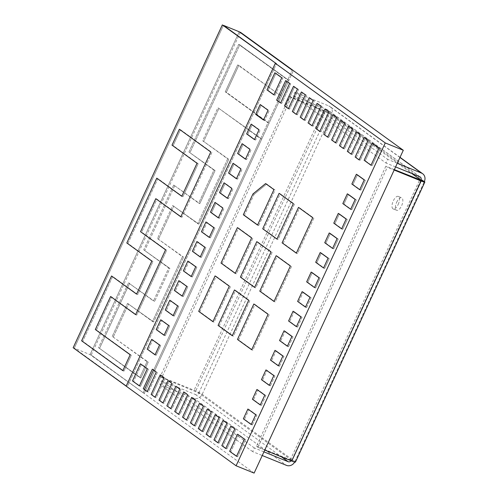 <?xml version="1.0" encoding="UTF-8"?>
<svg xmlns="http://www.w3.org/2000/svg" width="498" height="498" viewBox="0 0 498 498"><rect width="100%" height="100%" fill="white"/><g stroke="black" fill="none" stroke-linecap="round" stroke-linejoin="round"><path stroke-width="0.37" stroke-dasharray="2.49 1.87" d="M396.663 202.269A6.767 2.957 112.1 0 1 401.668 197.774A6.767 2.957 112.1 0 1 401.575 205.823A6.767 2.957 112.1 0 1 396.576 210.312A6.767 2.957 112.1 0 1 396.663 202.269M398.188 204.448A6.767 2.957 -67.9 0 0 398.282 196.399A6.767 2.957 -67.9 0 0 393.283 200.893A6.767 2.957 -67.9 0 0 393.19 208.942A6.767 2.957 -67.9 0 0 398.188 204.448M291.137 97.571L289.668 96.506L160.269 376.544L161.744 377.609L291.137 97.571L331.587 114.316A6.767 6.051 125.9 0 0 329.919 106.547A6.767 6.051 125.9 0 0 328.773 105.912L294.947 92.167L293.254 95.834L327.08 109.579A2.708 2.422 125.9 0 1 328.207 112.94L411.827 173.522M289.668 96.506L323.495 110.245A6.767 0.654 -155.2 0 1 331.587 114.316L424.34 181.509L294.941 461.546A6.767 6.051 -54.1 0 1 294.679 462.057M293.254 95.834L386 163.033L387.693 159.36L294.947 92.167M397.292 163.263L387.693 159.36M395.599 166.93L386 163.033M394.348 169.637L385.85 166.189L387.326 167.253L394.161 170.03M385.85 166.189L256.458 446.227L257.927 447.291L387.326 167.253M295.445 462.094A6.767 0.654 24.8 0 0 294.941 461.546L202.194 394.354A6.767 0.654 24.8 0 0 194.102 390.283L160.269 376.544M264.768 450.068L257.927 447.291M420.86 180.344L291.76 460.389L256.458 446.227M291.174 460.793A2.708 2.422 -54.1 0 0 291.56 460.171L294.941 461.546M263.94 451.86L254.347 447.957L252.648 451.63L262.247 455.527M254.347 447.957L161.595 380.765L159.902 384.437L193.728 398.176A6.767 6.051 125.9 0 0 202.194 394.354L331.587 114.316M252.648 451.63L159.902 384.437M161.595 380.765L195.421 394.509A2.708 2.422 125.9 0 0 198.808 392.978L202.194 394.354M291.56 460.171L198.808 392.978L161.744 377.609M254.123 473.1L144.202 393.464L293.372 70.623L288.852 80.408L287.726 79.948L238.648 44.397L239.781 44.857L190.055 152.469L239.781 44.857L238.648 44.397L188.929 152.008L215.08 170.602L188.929 152.008L215.08 170.602L199.823 203.62L215.08 170.602L213.953 170.142L198.696 203.159L199.823 203.62L173.671 185.026L174.798 185.486L144.85 250.301L174.798 185.486L173.671 185.026L143.723 249.84L169.88 268.428L143.723 249.84L169.88 268.428L154.623 301.446L169.88 268.428L168.747 267.974L153.496 300.991L154.623 301.446L128.465 282.858L129.592 283.318L99.65 348.127L129.592 283.318L128.465 282.858L98.517 347.672L140.872 377.994L98.517 347.672L140.872 377.994L148.217 362.096L140.872 377.994L139.739 377.534L147.084 361.635L148.217 362.096L112.243 336.393L113.37 336.853L128.627 303.836L113.37 336.853L112.243 336.393L127.5 303.375L153.658 321.969L127.5 303.375L153.658 321.969L183.6 257.155L153.658 321.969L152.531 321.509L182.473 256.694L183.6 257.155L157.449 238.567L158.576 239.021L173.833 206.004L158.576 239.021L157.449 238.567L172.706 205.55L198.858 224.137L172.706 205.55L198.858 224.137L228.806 159.323L198.858 224.137L197.731 223.677L227.679 158.868L228.806 159.323L202.649 140.735L203.782 141.195L219.033 108.178L203.782 141.195L202.649 140.735L217.906 107.717L261.73 139.104L217.906 107.717L261.73 139.104L260.603 138.649L143.075 393.003L292.245 70.168L260.603 138.649L217.906 107.717L202.649 140.735L227.679 158.868L197.731 223.677L172.706 205.55L157.449 238.567L182.473 256.694L152.531 321.509L127.5 303.375L112.243 336.393L147.084 361.635L139.739 377.534L98.517 347.672L128.465 282.858L153.496 300.991L168.747 267.974L143.723 249.84L173.671 185.026L198.696 203.159L213.953 170.142L188.929 152.008L238.648 44.397L288.852 80.408L281.507 96.307L238.81 65.375L226.378 92.279L269.076 123.211L144.202 393.464L91.202 355.068L144.202 393.464L90.076 354.607L74.289 348.195L127.289 386.591L126.156 386.137L127.289 386.591L276.458 63.756L127.289 386.591L73.156 347.735M239.245 31.772L90.076 354.607L239.245 31.772M239.781 44.857L288.852 80.408L239.781 44.857M240.372 32.227L91.202 355.068M281.507 96.307L269.076 123.211L225.252 91.819L267.949 122.751L225.252 91.819L226.378 92.279L238.81 65.375L237.683 64.914L225.252 91.819L237.683 64.914L281.507 96.307M223.459 25.361L74.289 348.195L223.459 25.361M123.952 371.122L131.298 355.223L96.456 329.981L111.714 296.964L136.745 315.097L166.687 250.282L141.662 232.149L156.92 199.132L181.944 217.265L211.893 152.456L180.488 129.698L173.142 145.597L198.167 163.73L182.909 196.747L157.885 178.614L127.936 243.429L152.961 261.562L137.709 294.579L112.679 276.446L82.73 341.255L123.952 371.122L122.825 370.661L123.952 371.122L131.298 355.223L95.33 329.52L96.456 329.981L111.714 296.964L110.587 296.503L136.745 315.097L135.612 314.636L136.745 315.097L166.687 250.282L140.536 231.695L141.662 232.149L156.92 199.132L155.793 198.677L181.944 217.265L180.818 216.811L181.944 217.265L211.893 152.456L179.355 129.243L180.488 129.698L173.142 145.597L172.009 145.142L198.167 163.73L197.04 163.269L198.167 163.73L182.909 196.747L156.758 178.16L157.885 178.614L127.936 243.429L126.809 242.968L152.961 261.562L151.834 261.101L152.961 261.562L137.709 294.579L111.552 275.985L112.679 276.446L82.73 341.255L81.604 340.8L123.952 371.122M140.492 386.367L139.365 385.906L140.492 386.367L148.404 369.248L141.532 364.268L133.62 381.387L140.492 386.367L148.404 369.248L140.405 363.808L141.532 364.268L133.62 381.387L132.493 380.933L140.492 386.367M321.341 252.965L320.214 252.505L321.341 252.965L316.821 262.751L324.671 268.434L329.197 258.655L321.341 252.965L316.821 262.751L315.695 262.29L324.671 268.434L323.544 267.98L324.671 268.434L329.197 258.655L321.341 252.965M211.594 212.634L219.45 218.323L223.969 208.538L216.12 202.848L211.594 212.634L219.45 218.323L218.323 217.863L219.45 218.323L223.969 208.538L214.987 202.393L216.12 202.848L211.594 212.634M312.302 272.531L311.175 272.076L312.302 272.531L307.783 282.316L315.632 288.006L320.152 278.22L312.302 272.531L307.783 282.316L306.656 281.856L315.632 288.006L314.506 287.545L315.632 288.006L320.152 278.22L312.302 272.531M311.113 297.785L303.263 292.096L298.738 301.881L306.594 307.571L311.113 297.785L303.263 292.096L302.13 291.641L303.263 292.096L298.738 301.881L297.611 301.421L306.594 307.571L305.467 307.11L306.594 307.571L311.113 297.785M339.424 213.835L338.298 213.374L339.424 213.835L334.905 223.614L342.755 229.304L347.274 219.525L339.424 213.835L334.905 223.614L333.778 223.16L342.755 229.304L341.628 228.85L342.755 229.304L347.274 219.525L339.424 213.835M229.678 173.503L237.527 179.187L242.053 169.407L234.197 163.718L229.678 173.503L237.527 179.187L236.401 178.732L237.527 179.187L242.053 169.407L233.07 163.257L234.197 163.718L229.678 173.503M330.386 233.4L329.253 232.94L330.386 233.4L325.86 243.18L333.716 248.869L338.235 239.09L330.386 233.4L325.86 243.18L324.733 242.725L333.716 248.869L332.589 248.415L333.716 248.869L338.235 239.09L330.386 233.4M220.639 193.068L228.489 198.752L233.008 188.972L225.158 183.283L220.639 193.068L228.489 198.752L227.362 198.297L228.489 198.752L233.008 188.972L224.032 182.822L225.158 183.283L220.639 193.068M192.328 277.019L191.201 276.558L192.328 277.019L196.847 267.233L188.997 261.55L184.472 271.329L192.328 277.019L196.847 267.233L187.864 261.089L188.997 261.55L184.472 271.329L183.345 270.875L192.328 277.019M283.991 356.481L276.141 350.797L271.615 360.577L279.471 366.267L283.991 356.481L276.141 350.797L275.008 350.337L276.141 350.797L271.615 360.577L270.489 360.122L279.471 366.267L278.345 365.806L279.471 366.267L283.991 356.481M183.283 296.584L182.156 296.123L183.283 296.584L187.808 286.798L179.952 281.115L175.433 290.894L183.283 296.584L187.808 286.798L178.826 280.654L179.952 281.115L175.433 290.894L174.306 290.44L183.283 296.584M274.952 376.052L267.096 370.363L262.577 380.142L270.426 385.832L274.952 376.052L265.969 369.902L267.096 370.363L262.577 380.142L261.45 379.688L270.426 385.832L269.3 385.377L270.426 385.832L274.952 376.052M210.405 237.888L209.278 237.428L210.405 237.888L214.931 228.103L207.075 222.413L202.555 232.199L210.405 237.888L214.931 228.103L205.948 221.959L207.075 222.413L202.555 232.199L201.429 231.738L210.405 237.888M302.074 317.351L294.218 311.661L289.699 321.447L297.549 327.136L302.074 317.351L294.218 311.661L293.092 311.206L294.218 311.661L289.699 321.447L288.572 320.986L297.549 327.136L296.422 326.676L297.549 327.136L302.074 317.351M201.366 257.454L200.24 256.993L201.366 257.454L205.886 247.668L198.036 241.978L193.517 251.764L201.366 257.454L205.886 247.668L196.909 241.524L198.036 241.978L193.517 251.764L192.39 251.303L201.366 257.454M293.029 336.916L285.18 331.232L280.66 341.012L288.51 346.701L293.029 336.916L285.18 331.232L284.053 330.772L285.18 331.232L280.66 341.012L279.534 340.551L288.51 346.701L287.383 346.241L288.51 346.701L293.029 336.916M235.591 290.409L234.465 289.948L235.591 290.409L219.207 325.873L233.438 336.181L249.822 300.717L235.591 290.409L219.207 325.873L218.08 325.412L233.438 336.181L232.311 335.727L233.438 336.181L249.822 300.717L235.591 290.409M238.53 228.059L237.403 227.605L238.53 228.059L222.139 263.523L236.376 273.838L252.76 238.374L238.53 228.059L222.139 263.523L221.012 263.069L236.376 273.838L235.243 273.377L236.376 273.838L252.76 238.374L238.53 228.059M216.207 276.365L215.08 275.904L216.207 276.365L199.823 311.829L214.053 322.138L230.437 286.674L216.207 276.365L199.823 311.829L198.696 311.368L214.053 322.138L212.926 321.683L214.053 322.138L230.437 286.674L216.207 276.365M280.231 193.803L279.104 193.342L280.231 193.803L263.847 229.267L278.077 239.575L294.461 204.112L280.231 193.803L263.847 229.267L262.72 228.806L278.077 239.575L276.95 239.115L278.077 239.575L294.461 204.112L280.231 193.803M299.615 207.847L298.489 207.386L299.615 207.847L283.231 243.31L297.462 253.619L313.846 218.155L299.615 207.847L283.231 243.31L282.098 242.85L297.462 253.619L296.335 253.158L297.462 253.619L313.846 218.155L299.615 207.847M247.761 134.367L255.611 140.056L260.13 130.277L252.281 124.587L247.761 134.367L255.611 140.056L254.484 139.596L255.611 140.056L260.13 130.277L251.154 124.127L252.281 124.587L247.761 134.367M348.463 194.27L347.336 193.809L348.463 194.27L343.944 204.049L351.793 209.739L356.319 199.953L348.463 194.27L343.944 204.049L342.817 203.595L351.793 209.739L350.667 209.278L351.793 209.739L356.319 199.953L348.463 194.27M238.716 153.932L246.572 159.621L251.092 149.842L243.242 144.152L238.716 153.932L246.572 159.621L245.446 159.167L246.572 159.621L251.092 149.842L242.109 143.692L243.242 144.152L238.716 153.932M257.914 242.103L256.781 241.648L257.914 242.103L241.524 277.567L255.754 287.881L272.145 252.418L257.914 242.103L241.524 277.567L240.397 277.112L255.754 287.881L254.627 287.421L255.754 287.881L272.145 252.418L257.914 242.103M254.976 304.452L253.849 303.992L254.976 304.452L238.592 339.916L252.822 350.225L269.206 314.761L254.976 304.452L238.592 339.916L237.465 339.455L252.822 350.225L251.695 349.764L252.822 350.225L269.206 314.761L254.976 304.452M277.299 256.146L276.166 255.692L277.299 256.146L260.908 291.61L275.139 301.919L291.529 266.461L277.299 256.146L260.908 291.61L259.782 291.156L275.139 301.919L274.012 301.464L275.139 301.919L291.529 266.461L277.299 256.146M244.462 215.223L258.692 225.532L275.077 190.068L266.735 184.023L254.067 194.432L244.462 215.223L258.692 225.532L257.566 225.071L258.692 225.532L275.077 190.068L266.735 184.023L265.608 183.569L266.735 184.023L254.067 194.432L252.94 193.977L254.067 194.432L244.462 215.223M179.747 414.809L178.62 414.348L179.747 414.809L188.792 395.244L184.864 392.399L175.825 411.964L179.747 414.809L188.792 395.244L183.737 391.938L184.864 392.399L175.825 411.964L174.698 411.504L179.747 414.809M187.603 420.493L186.476 420.038L187.603 420.493L196.642 400.927L192.714 398.083L183.675 417.654L187.603 420.493L196.642 400.927L191.587 397.628L192.714 398.083L183.675 417.654L182.548 417.193L187.603 420.493M256.868 415.183L249.019 409.493L244.493 419.279L252.349 424.962L256.868 415.183L247.886 409.032L249.019 409.493L244.493 419.279L243.366 418.818L252.349 424.962L251.222 424.508L252.349 424.962L256.868 415.183M357.508 174.705L356.375 174.244L357.508 174.705L352.982 184.484L360.838 190.174L365.358 180.388L357.508 174.705L352.982 184.484L351.856 184.03L360.838 190.174L359.712 189.713L360.838 190.174L365.358 180.388L357.508 174.705M191.525 423.337L195.453 426.182L204.491 406.617L200.57 403.772L191.525 423.337L195.453 426.182L194.326 425.728L195.453 426.182L204.491 406.617L200.57 403.772L199.443 403.318L200.57 403.772L191.525 423.337M199.381 429.027L203.302 431.872L212.347 412.307L208.419 409.462L199.381 429.027L203.302 431.872L202.176 431.411L203.302 431.872L212.347 412.307L207.293 409.001L208.419 409.462L199.381 429.027M207.23 434.717L211.158 437.561L220.197 417.996L216.269 415.151L207.23 434.717L211.158 437.561L210.031 437.101L211.158 437.561L220.197 417.996L215.142 414.691L216.269 415.151L207.23 434.717M215.08 440.406L219.008 443.251L228.047 423.686L224.125 420.841L215.08 440.406L219.008 443.251L217.881 442.79L219.008 443.251L228.047 423.686L224.125 420.841L222.998 420.38L224.125 420.841L215.08 440.406M268.098 90.343L274.971 95.323L282.883 78.205L276.01 73.225L268.098 90.343L274.971 95.323L273.844 94.863L274.971 95.323L282.883 78.205L274.884 72.764L276.01 73.225L268.098 90.343M373.176 143.617L372.05 143.163L373.176 143.617L365.264 160.736L372.137 165.716L380.049 148.597L373.176 143.617L365.264 160.736L364.138 160.281L372.137 165.716L371.01 165.255L372.137 165.716L380.049 148.597L373.176 143.617M245.57 439.641L238.698 434.661L230.786 451.779L237.658 456.759L245.57 439.641L237.571 434.206L238.698 434.661L230.786 451.779L229.659 451.325L237.658 456.759L236.531 456.299L237.658 456.759L245.57 439.641M148.342 392.057L147.215 391.596L148.342 392.057L157.38 372.485L153.459 369.647L144.414 389.212L148.342 392.057L157.38 372.485L152.332 369.186L153.459 369.647L144.414 389.212L143.287 388.751L148.342 392.057M156.167 355.279L155.034 354.825L156.167 355.279L160.686 345.5L152.83 339.81L148.311 349.596L156.167 355.279L160.686 345.5L151.703 339.35L152.83 339.81L148.311 349.596L147.184 349.135L156.167 355.279M156.191 397.74L155.065 397.286L156.191 397.74L165.236 378.175L161.308 375.33L152.27 394.895L156.191 397.74L165.236 378.175L160.182 374.876L161.308 375.33L152.27 394.895L151.143 394.441L156.191 397.74M164.047 403.43L162.921 402.975L164.047 403.43L173.086 383.865L169.158 381.02L160.119 400.585L164.047 403.43L173.086 383.865L168.031 380.565L169.158 381.02L160.119 400.585L158.993 400.131L164.047 403.43M171.897 409.119L170.77 408.659L171.897 409.119L180.936 389.554L177.014 386.709L167.969 406.275L171.897 409.119L180.936 389.554L175.887 386.249L177.014 386.709L167.969 406.275L166.842 405.814L171.897 409.119M256.8 114.801L264.65 120.491L269.175 110.705L261.319 105.022L256.8 114.801L264.65 120.491L263.523 120.03L264.65 120.491L269.175 110.705L260.193 104.561L261.319 105.022L256.8 114.801M165.205 335.714L164.079 335.26L165.205 335.714L169.725 325.935L161.875 320.245L157.356 330.025L165.205 335.714L169.725 325.935L160.748 319.784L161.875 320.245L157.356 330.025L156.223 329.57L165.205 335.714M265.907 395.617L258.057 389.928L253.538 399.707L261.388 405.397L265.907 395.617L256.931 389.467L258.057 389.928L253.538 399.707L252.411 399.253L261.388 405.397L260.261 404.942L261.388 405.397L265.907 395.617M174.244 316.149L173.117 315.695L174.244 316.149L178.763 306.37L170.914 300.68L166.394 310.459L174.244 316.149L178.763 306.37L169.787 300.219L170.914 300.68L166.394 310.459L165.268 310.005L174.244 316.149M290.732 83.888L286.811 81.043L277.766 100.615L281.694 103.46L290.732 83.888L285.678 80.589L286.811 81.043L277.766 100.615L276.639 100.154L280.567 102.999L281.694 103.46L290.732 83.888M298.588 89.578L294.66 86.733L285.622 106.298L289.543 109.143L298.588 89.578L293.534 86.279L294.66 86.733L285.622 106.298L284.489 105.844L288.417 108.689L289.543 109.143L298.588 89.578M306.438 95.267L302.51 92.423L293.471 111.988L297.399 114.833L306.438 95.267L301.383 91.962L302.51 92.423L293.471 111.988L292.345 111.533L296.266 114.378L297.399 114.833L306.438 95.267M314.288 100.957L310.366 98.112L301.321 117.677L305.249 120.522L314.288 100.957L309.233 97.652L310.366 98.112L301.321 117.677L300.194 117.217L304.122 120.062L305.249 120.522L314.288 100.957M322.144 106.647L318.216 103.802L309.177 123.367L313.099 126.212L322.144 106.647L317.089 103.341L318.216 103.802L309.177 123.367L308.044 122.906L311.972 125.751L313.099 126.212L322.144 106.647M329.993 112.33L326.065 109.485L317.027 129.057L320.955 131.895L329.993 112.33L324.939 109.031L326.065 109.485L317.027 129.057L315.9 128.596L319.822 131.441L320.955 131.895L329.993 112.33M333.921 115.175L332.789 114.721L333.921 115.175L324.877 134.74L328.805 137.585L337.843 118.02L333.921 115.175L324.877 134.74L323.75 134.286L328.805 137.585L327.678 137.131L328.805 137.585L337.843 118.02L333.921 115.175M341.771 120.865L340.644 120.404L341.771 120.865L332.732 140.43L336.654 143.275L345.699 123.709L341.771 120.865L332.732 140.43L331.6 139.975L336.654 143.275L335.528 142.814L336.654 143.275L345.699 123.709L341.771 120.865M222.936 446.096L226.858 448.935L235.903 429.369L231.975 426.525L222.936 446.096L226.858 448.935L225.731 448.48L226.858 448.935L235.903 429.369L230.848 426.07L231.975 426.525L222.936 446.096M357.477 132.244L356.344 131.783L357.477 132.244L348.432 151.809L352.36 154.654L361.399 135.089L357.477 132.244L348.432 151.809L347.305 151.348L352.36 154.654L351.233 154.193L352.36 154.654L361.399 135.089L357.477 132.244M365.327 137.927L364.2 137.473L365.327 137.927L356.288 157.499L360.21 160.337L369.255 140.772L365.327 137.927L356.288 157.499L355.155 157.038L360.21 160.337L359.083 159.883L360.21 160.337L369.255 140.772L365.327 137.927M349.621 126.554L348.494 126.094L349.621 126.554L340.582 146.119L344.51 148.964L353.549 129.399L349.621 126.554L340.582 146.119L339.455 145.659L344.51 148.964L343.377 148.504L344.51 148.964L353.549 129.399L349.621 126.554M193.728 398.176L286.481 465.369M399.962 157.48L328.773 105.912M323.495 110.245L194.102 390.283M198.808 392.978L328.207 112.94M290.284 459.965L419.677 179.927M195.421 394.509L281.501 456.865M419.826 176.771L327.08 109.579M324.97 111.315L195.571 391.353M398.282 196.399L401.668 197.774M400.031 157.337L329.919 106.547M291.76 460.389L421.159 180.351M420.287 177.027L327.535 109.834M393.19 208.942L396.576 210.312"/><path stroke-width="0.75" d="M397.292 163.263L421.526 173.105A6.767 6.051 -54.1 0 1 422.671 173.74A6.767 6.051 -54.1 0 1 424.34 181.509A6.767 0.654 -155.2 0 1 424.844 182.056A6.767 0.654 -155.2 0 1 421.152 180.998L394.161 170.03M411.827 173.522L420.953 180.133A2.708 2.422 -54.1 0 0 419.826 176.771L395.599 166.93M394.348 169.637L424.34 181.509M264.768 450.068L291.76 461.036A6.767 0.654 24.8 0 0 295.445 462.094L424.844 182.056M262.247 455.527L286.481 465.369A6.767 6.051 -54.1 0 0 294.679 462.057M291.174 460.793A2.708 2.422 -54.1 0 1 288.174 461.702L263.94 451.86M403.299 150.265L254.123 473.1L236.083 465.773L126.156 386.137L275.332 63.296L385.253 142.932L403.299 150.265L240.372 32.227L292.245 70.168L239.245 31.772L223.459 25.361L276.458 63.756L275.332 63.296L126.156 386.137L73.156 347.735L222.332 24.9L276.458 63.756L222.332 24.9M122.825 370.661L130.171 354.763L95.33 329.52L110.587 296.503L135.612 314.636L165.56 249.828L140.536 231.695L155.793 198.677L180.818 216.811L210.766 151.996L179.355 129.243L172.009 145.142L197.04 163.269L181.782 196.287L156.758 178.16L126.809 242.968L151.834 261.101L136.583 294.119L111.552 275.985L81.604 340.8L122.825 370.661L130.171 354.763L95.33 329.52L110.587 296.503L135.612 314.636L165.56 249.828L140.536 231.695L155.793 198.677L180.818 216.811L210.766 151.996L179.355 129.243L172.009 145.142L197.04 163.269L181.782 196.287L156.758 178.16L126.809 242.968L151.834 261.101L136.583 294.119L111.552 275.985L81.604 340.8L122.825 370.661M385.253 142.932L236.083 465.773M352.422 128.938L348.494 126.094L339.455 145.659L343.377 148.504L352.422 128.938L348.494 126.094L339.455 145.659L343.377 148.504L352.422 128.938M368.122 140.318L364.2 137.473L355.155 157.038L359.083 159.883L368.122 140.318L364.2 137.473L355.155 157.038L359.083 159.883L368.122 140.318M360.272 134.628L356.344 131.783L347.305 151.348L351.233 154.193L360.272 134.628L356.344 131.783L347.305 151.348L351.233 154.193L360.272 134.628M230.848 426.07L221.809 445.635L225.731 448.48L234.776 428.915L230.848 426.07L221.809 445.635L225.731 448.48L234.776 428.915L230.848 426.07M344.566 123.249L340.644 120.404L331.6 139.975L335.528 142.814L344.566 123.249L340.644 120.404L331.6 139.975L335.528 142.814L344.566 123.249M336.716 117.565L332.789 114.721L323.75 134.286L327.678 137.131L336.716 117.565L332.789 114.721L323.75 134.286L327.678 137.131L336.716 117.565M319.822 131.441L328.867 111.876L324.939 109.031L315.9 128.596L319.822 131.441L328.867 111.876L324.939 109.031L315.9 128.596L319.822 131.441M311.972 125.751L321.011 106.186L317.089 103.341L308.044 122.906L311.972 125.751L321.011 106.186L317.089 103.341L308.044 122.906L311.972 125.751M304.122 120.062L313.161 100.496L309.233 97.652L300.194 117.217L304.122 120.062L313.161 100.496L309.233 97.652L300.194 117.217L304.122 120.062M296.266 114.378L305.311 94.807L301.383 91.962L292.345 111.533L296.266 114.378L305.311 94.807L301.383 91.962L292.345 111.533L296.266 114.378M288.417 108.689L297.455 89.123L293.534 86.279L284.489 105.844L288.417 108.689L297.455 89.123L293.534 86.279L284.489 105.844L288.417 108.689M280.567 102.999L289.606 83.434L285.678 80.589L276.639 100.154L280.567 102.999L289.606 83.434L285.678 80.589L276.639 100.154L280.567 102.999M165.268 310.005L173.117 315.695L177.637 305.909L169.787 300.219L165.268 310.005L173.117 315.695L177.637 305.909L169.787 300.219L165.268 310.005M260.261 404.942L264.78 395.157L256.931 389.467L252.411 399.253L260.261 404.942L264.78 395.157L256.931 389.467L252.411 399.253L260.261 404.942M156.223 329.57L164.079 335.26L168.598 325.474L160.748 319.784L156.223 329.57L164.079 335.26L168.598 325.474L160.748 319.784L156.223 329.57M260.193 104.561L255.673 114.347L263.523 120.03L268.042 110.251L260.193 104.561L255.673 114.347L263.523 120.03L268.042 110.251L260.193 104.561M166.842 405.814L170.77 408.659L179.809 389.094L175.887 386.249L166.842 405.814L170.77 408.659L179.809 389.094L175.887 386.249L166.842 405.814M158.993 400.131L162.921 402.975L171.959 383.404L168.031 380.565L158.993 400.131L162.921 402.975L171.959 383.404L168.031 380.565L158.993 400.131M151.143 394.441L155.065 397.286L164.11 377.721L160.182 374.876L151.143 394.441L155.065 397.286L164.11 377.721L160.182 374.876L151.143 394.441M147.184 349.135L155.034 354.825L159.559 345.039L151.703 339.35L147.184 349.135L155.034 354.825L159.559 345.039L151.703 339.35L147.184 349.135M143.287 388.751L147.215 391.596L156.254 372.031L152.332 369.186L143.287 388.751L147.215 391.596L156.254 372.031L152.332 369.186L143.287 388.751M236.531 456.299L244.437 439.18L237.571 434.206L229.659 451.325L236.531 456.299L244.437 439.18L237.571 434.206L229.659 451.325L236.531 456.299M378.922 148.136L372.05 143.163L364.138 160.281L371.01 165.255L378.922 148.136L372.05 143.163L364.138 160.281L371.01 165.255L378.922 148.136M274.884 72.764L266.972 89.889L273.844 94.863L281.756 77.744L274.884 72.764L266.972 89.889L273.844 94.863L281.756 77.744L274.884 72.764M222.998 420.38L213.953 439.946L217.881 442.79L226.92 423.225L222.998 420.38L213.953 439.946L217.881 442.79L226.92 423.225L222.998 420.38M215.142 414.691L206.104 434.256L210.031 437.101L219.07 417.536L215.142 414.691L206.104 434.256L210.031 437.101L219.07 417.536L215.142 414.691M207.293 409.001L198.254 428.573L202.176 431.411L211.22 411.846L207.293 409.001L198.254 428.573L202.176 431.411L211.22 411.846L207.293 409.001M199.443 403.318L190.398 422.883L194.326 425.728L203.365 406.163L199.443 403.318L190.398 422.883L194.326 425.728L203.365 406.163L199.443 403.318M364.231 179.934L356.375 174.244L351.856 184.03L359.712 189.713L364.231 179.934L356.375 174.244L351.856 184.03L359.712 189.713L364.231 179.934M251.222 424.508L255.742 414.722L247.886 409.032L243.366 418.818L251.222 424.508L255.742 414.722L247.886 409.032L243.366 418.818L251.222 424.508M182.548 417.193L186.476 420.038L195.515 400.473L191.587 397.628L182.548 417.193L186.476 420.038L195.515 400.473L191.587 397.628L182.548 417.193M174.698 411.504L178.62 414.348L187.665 394.783L183.737 391.938L174.698 411.504L178.62 414.348L187.665 394.783L183.737 391.938L174.698 411.504M252.94 193.977L243.335 214.763L257.566 225.071L273.95 189.614L265.608 183.569L252.94 193.977L243.335 214.763L257.566 225.071L273.95 189.614L265.608 183.569L252.94 193.977M290.402 266L276.166 255.692L259.782 291.156L274.012 301.464L290.402 266L276.166 255.692L259.782 291.156L274.012 301.464L290.402 266M268.08 314.306L253.849 303.992L237.465 339.455L251.695 349.764L268.08 314.306L253.849 303.992L237.465 339.455L251.695 349.764L268.08 314.306M271.018 251.957L256.781 241.648L240.397 277.112L254.627 287.421L271.018 251.957L256.781 241.648L240.397 277.112L254.627 287.421L271.018 251.957M242.109 143.692L237.59 153.477L245.446 159.167L249.965 149.381L242.109 143.692L237.59 153.477L245.446 159.167L249.965 149.381L242.109 143.692M355.186 199.499L347.336 193.809L342.817 203.595L350.667 209.278L355.186 199.499L347.336 193.809L342.817 203.595L350.667 209.278L355.186 199.499M251.154 124.127L246.635 133.912L254.484 139.596L259.004 129.816L251.154 124.127L246.635 133.912L254.484 139.596L259.004 129.816L251.154 124.127M312.719 217.694L298.489 207.386L282.098 242.85L296.335 253.158L312.719 217.694L298.489 207.386L282.098 242.85L296.335 253.158L312.719 217.694M293.334 203.651L279.104 193.342L262.72 228.806L276.95 239.115L293.334 203.651L279.104 193.342L262.72 228.806L276.95 239.115L293.334 203.651M229.31 286.219L215.08 275.904L198.696 311.368L212.926 321.683L229.31 286.219L215.08 275.904L198.696 311.368L212.926 321.683L229.31 286.219M251.633 237.913L237.403 227.605L221.012 263.069L235.243 273.377L251.633 237.913L237.403 227.605L221.012 263.069L235.243 273.377L251.633 237.913M248.695 300.263L234.465 289.948L218.08 325.412L232.311 335.727L248.695 300.263L234.465 289.948L218.08 325.412L232.311 335.727L248.695 300.263M287.383 346.241L291.903 336.461L284.053 330.772L279.534 340.551L287.383 346.241L291.903 336.461L284.053 330.772L279.534 340.551L287.383 346.241M192.39 251.303L200.24 256.993L204.759 247.213L196.909 241.524L192.39 251.303L200.24 256.993L204.759 247.213L196.909 241.524L192.39 251.303M296.422 326.676L300.941 316.896L293.092 311.206L288.572 320.986L296.422 326.676L300.941 316.896L293.092 311.206L288.572 320.986L296.422 326.676M201.429 231.738L209.278 237.428L213.798 227.648L205.948 221.959L201.429 231.738L209.278 237.428L213.798 227.648L205.948 221.959L201.429 231.738M269.3 385.377L273.819 375.592L265.969 369.902L261.45 379.688L269.3 385.377L273.819 375.592L265.969 369.902L261.45 379.688L269.3 385.377M174.306 290.44L182.156 296.123L186.682 286.344L178.826 280.654L174.306 290.44L182.156 296.123L186.682 286.344L178.826 280.654L174.306 290.44M278.345 365.806L282.864 356.026L275.008 350.337L270.489 360.122L278.345 365.806L282.864 356.026L275.008 350.337L270.489 360.122L278.345 365.806M183.345 270.875L191.201 276.558L195.72 266.779L187.864 261.089L183.345 270.875L191.201 276.558L195.72 266.779L187.864 261.089L183.345 270.875M224.032 182.822L219.512 192.608L227.362 198.297L231.881 188.512L224.032 182.822L219.512 192.608L227.362 198.297L231.881 188.512L224.032 182.822M337.109 238.629L329.253 232.94L324.733 242.725L332.589 248.415L337.109 238.629L329.253 232.94L324.733 242.725L332.589 248.415L337.109 238.629M233.07 163.257L228.551 173.043L236.401 178.732L240.92 168.946L233.07 163.257L228.551 173.043L236.401 178.732L240.92 168.946L233.07 163.257M346.147 219.064L338.298 213.374L333.778 223.16L341.628 228.85L346.147 219.064L338.298 213.374L333.778 223.16L341.628 228.85L346.147 219.064M305.467 307.11L309.986 297.325L302.13 291.641L297.611 301.421L305.467 307.11L309.986 297.325L302.13 291.641L297.611 301.421L305.467 307.11M319.025 277.76L311.175 272.076L306.656 281.856L314.506 287.545L319.025 277.76L311.175 272.076L306.656 281.856L314.506 287.545L319.025 277.76M214.987 202.393L210.467 212.173L218.323 217.863L222.843 208.077L214.987 202.393L210.467 212.173L218.323 217.863L222.843 208.077L214.987 202.393M328.064 258.194L320.214 252.505L315.695 262.29L323.544 267.98L328.064 258.194L320.214 252.505L315.695 262.29L323.544 267.98L328.064 258.194M132.493 380.933L139.365 385.906L147.271 368.788L140.405 363.808L132.493 380.933L139.365 385.906L147.271 368.788L140.405 363.808L132.493 380.933M291.76 461.036L421.152 180.998M421.526 173.105L399.962 157.48M281.501 456.865L288.174 461.702M422.671 173.74L400.031 157.337"/></g></svg>
